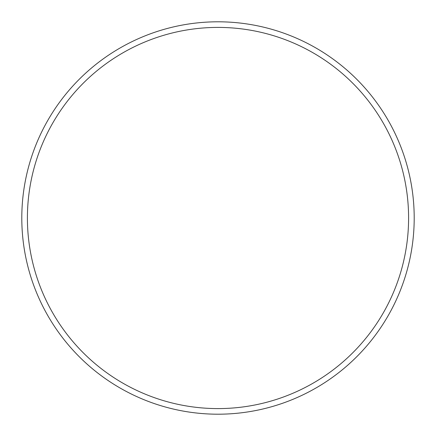 <?xml version="1.0" encoding="UTF-8"?>
<svg xmlns="http://www.w3.org/2000/svg" width="436" height="436" viewBox="0 0 436 436"><rect width="100%" height="100%" fill="white"/><g stroke="black" fill="none" stroke-linecap="round" stroke-linejoin="round"><path stroke-width="0.65" d="M408.592 218A190.592 190.592 0 0 0 218 27.408A190.592 190.592 0 0 0 27.408 218A190.592 190.592 0 0 0 218 408.592A190.592 190.592 0 0 0 408.592 218M21.8 218A196.2 196.2 0 0 1 218 21.8A196.2 196.2 0 0 1 414.2 218A196.2 196.2 0 0 1 218 414.2A196.2 196.2 0 0 1 21.8 218"/></g></svg>
